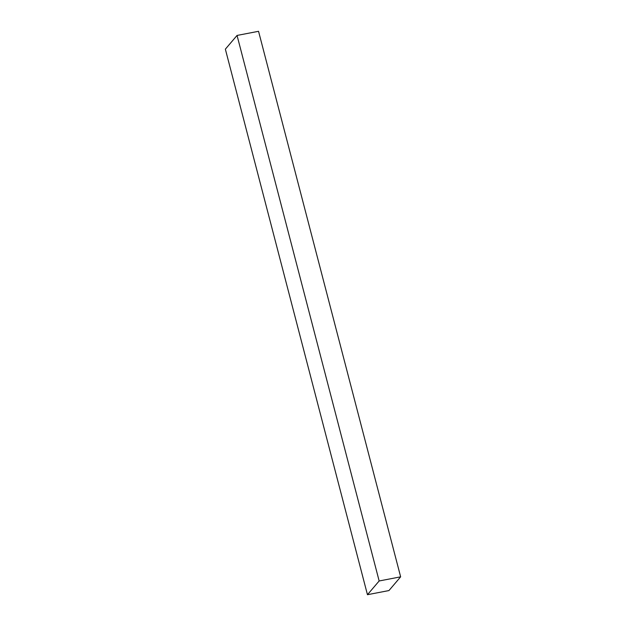 <?xml version="1.0" encoding="UTF-8"?>
<svg xmlns="http://www.w3.org/2000/svg" width="626" height="626" viewBox="0 0 626 626"><rect width="100%" height="100%" fill="white"/><g stroke="black" fill="none" stroke-linecap="round" stroke-linejoin="round"><path stroke-width="0.94" d="M379.153 580.975L367.454 594.7L225.36 49.164L237.051 35.439L379.153 580.975L400.64 576.836L388.949 590.561L367.454 594.7M400.64 576.836L258.546 31.3L237.051 35.439"/></g></svg>
